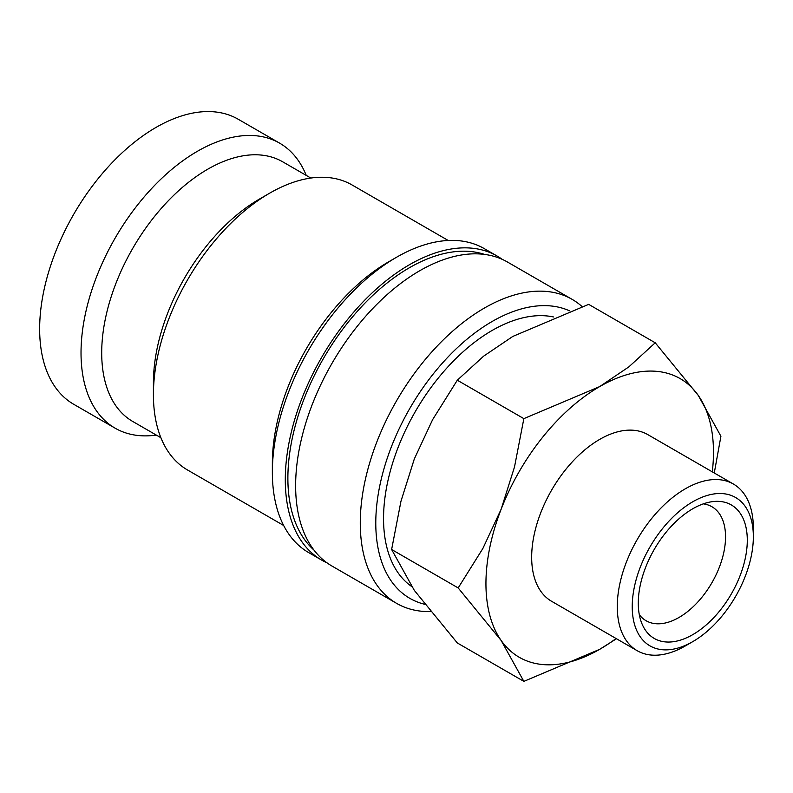 <?xml version="1.0" encoding="UTF-8"?>
<svg xmlns="http://www.w3.org/2000/svg" width="793" height="793" viewBox="0 0 793 793"><rect width="100%" height="100%" fill="white"/><g stroke="black" fill="none" stroke-linecap="round" stroke-linejoin="round"><path stroke-width="1.19" d="M582.022 306.524A175.521 101.335 120 0 0 572.149 299.367A175.521 101.335 120 0 0 436.893 346.392A175.521 101.335 120 0 0 360.27 523.023A175.521 101.335 120 0 0 396.629 603.374A175.521 101.335 120 0 0 430.401 611.581M569.513 310.826A164.547 95.001 120 0 0 444.516 360.756A164.547 95.001 120 0 0 375.783 523.023A164.547 95.001 120 0 0 424.582 604.246M572.149 299.367L507.5 262.047A175.521 101.335 120 0 0 372.244 309.072A175.521 101.335 120 0 0 295.63 485.703A175.521 101.335 120 0 0 331.98 566.053L396.629 603.374M502.177 259.321A175.521 101.335 120 0 0 497.161 256.07L484.236 248.606A175.521 101.335 120 0 0 396.47 257.299L388.709 261.779A164.547 95.001 120 0 0 272.356 463.31L272.356 472.271A175.521 101.335 120 0 0 308.715 552.622L321.641 560.086A175.521 101.335 120 0 0 326.964 562.802M497.161 256.07A175.521 101.335 120 0 0 361.905 303.095A175.521 101.335 120 0 0 285.292 479.735A175.521 101.335 120 0 0 321.641 560.086M448.204 240.477L352.052 184.957A164.547 95.001 120 0 0 269.769 193.115L259.43 199.083A149.927 86.556 120 0 0 153.416 382.702L153.416 394.646A164.547 95.001 120 0 0 187.495 469.971L283.656 525.491M310.826 178.048L282.685 161.802A149.927 86.556 120 0 0 167.145 201.967A149.927 86.556 120 0 0 101.702 352.845A149.927 86.556 120 0 0 132.758 421.479L160.9 437.726M306.247 175.412A164.547 95.001 120 0 0 279.651 143.166A164.547 95.001 120 0 0 152.851 187.247A164.547 95.001 120 0 0 81.025 352.845A164.547 95.001 120 0 0 115.104 428.17A164.547 95.001 120 0 0 156.33 435.079M279.651 143.166L238.277 119.277A164.547 95.001 120 0 0 111.476 163.358A164.547 95.001 120 0 0 39.65 328.956A164.547 95.001 120 0 0 73.729 404.291L115.104 428.17M523.856 681.375L599.706 649.318A160.89 92.89 -60 0 1 501.176 640.516A160.89 92.89 -60 0 1 485.94 583.638A160.89 92.89 -60 0 1 501.176 509.146A160.89 92.89 -60 0 1 599.706 386.578L523.856 418.635L514.508 466.938L501.176 509.146L482.868 548.488L458.176 587.93L501.176 640.516L523.856 681.375L457.303 642.954L414.303 590.359L391.623 549.499L400.971 501.206L414.303 458.988L432.611 419.656L457.303 380.214L483.68 356.126L512.823 336.42L588.674 304.363L655.226 342.794L628.859 366.872L599.706 386.578A160.89 92.89 -60 0 1 698.236 395.38L655.226 342.794M714.275 472.995L720.916 436.239L698.236 395.38A160.89 92.89 -60 0 1 713.472 452.268A160.89 92.89 -60 0 1 712.292 471.845M733.426 484.047A96.221 55.55 120 0 0 659.27 509.82A96.221 55.55 120 0 0 617.271 606.655A96.221 55.55 120 0 0 637.195 650.706L551.591 601.282A96.221 55.55 -60 0 1 531.667 557.231A96.221 55.55 -60 0 1 573.666 460.396A96.221 55.55 -60 0 1 647.812 434.623L733.426 484.047A96.221 55.55 120 0 1 753.35 528.088L753.35 536.732A85.644 49.444 120 0 0 692.795 501.761A85.644 49.444 120 0 0 632.229 606.655A85.644 49.444 120 0 0 692.795 641.616A85.644 49.444 120 0 0 753.35 536.732M411.617 586.473A153.584 88.667 -60 0 1 383.544 518.543A153.584 88.667 -60 0 1 441.443 374.227A153.584 88.667 -60 0 1 553.405 316.942M703.312 503.862A65.819 38.005 -60 0 1 711.906 506.727A65.819 38.005 -60 0 1 725.545 536.861A65.819 38.005 -60 0 1 696.809 603.096A65.819 38.005 -60 0 1 646.087 620.731A65.819 38.005 -60 0 1 639.307 614.714M638.286 603.156A77.08 44.507 -60 0 1 712.233 501.672A77.08 44.507 -60 0 1 747.293 540.221A77.08 44.507 -60 0 1 702.677 627.878A77.08 44.507 -60 0 1 641.874 623.546A77.08 44.507 -60 0 1 638.286 603.156M637.195 650.706A96.221 55.55 120 0 0 685.311 645.938L692.795 641.616M616.072 638.504A160.89 92.89 -60 0 1 599.706 649.318L616.478 638.742M523.856 418.635L457.303 380.214M458.176 587.93L391.623 549.499M269.769 193.115A164.547 95.001 120 0 0 153.416 394.646M396.47 257.299A175.521 101.335 120 0 0 272.356 472.271M484.543 254.414A171.863 99.224 120 0 0 409.396 267.747A171.863 99.224 120 0 0 287.879 478.238A171.863 99.224 120 0 0 313.889 549.995"/></g></svg>
